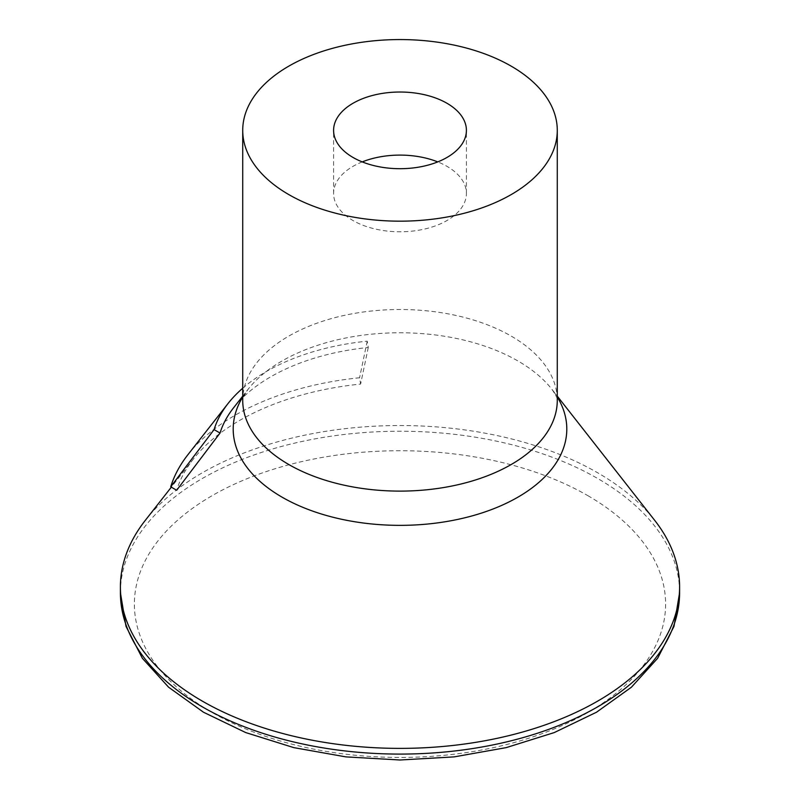 <?xml version="1.0" encoding="UTF-8"?>
<svg xmlns="http://www.w3.org/2000/svg" width="800" height="800" viewBox="0 0 800 800"><rect width="100%" height="100%" fill="white"/><g stroke="black" fill="none" stroke-linecap="round" stroke-linejoin="round"><path stroke-width="0.6" stroke-dasharray="4 3" d="M145.29 520.37A279.6 161.43 180 0 1 597.71 472.81A279.6 161.43 180 0 1 654.71 520.37M242.72 388.22A188.78 108.99 180 0 1 367.22 341.17L368.27 347.48A182.75 105.51 0 0 0 233.52 407.87M368.27 347.48L360.62 384.07A226.77 130.93 0 0 0 193.42 459A226.77 130.93 0 0 0 176.67 490.27M362.24 161.9A66.41 38.34 0 0 0 333.59 193.44A66.41 38.34 0 0 0 353.04 220.55A66.41 38.34 0 0 0 425.41 228.86A66.41 38.34 0 0 0 466.41 193.44A66.41 38.34 0 0 0 446.96 166.33A66.41 38.34 0 0 0 437.76 161.9M187.92 454.69A232.81 134.41 180 0 1 359.57 377.76L360.62 384.07M367.22 341.17L359.57 377.76M242.72 396.99A166.8 96.3 180 0 1 248.05 389.34C243.59 396.09 241.82 399.75 242.72 400.31A157.28 90.8 180 0 1 339.81 316.41A157.28 90.8 180 0 1 511.21 336.1A157.28 90.8 180 0 1 557.28 400.31C558.18 399.75 556.41 396.09 551.95 389.34A166.8 96.3 180 0 1 557.28 396.99M242.72 396.14L248.05 389.34A166.8 96.3 180 0 1 517.94 360.97A166.8 96.3 180 0 1 551.95 389.34L557.28 396.14M120.4 592.66A279.6 161.43 180 0 1 293 443.52A279.6 161.43 180 0 1 597.71 478.52A279.6 161.43 180 0 1 679.6 592.66M587.82 495.64A265.62 153.36 180 0 1 468.75 752.21A265.62 153.36 180 0 1 143.43 564.39A265.62 153.36 180 0 1 587.82 495.64M193.42 459L171.34 487.15M466.41 193.44L466.41 130.37M333.59 193.44L333.59 130.37"/><path stroke-width="1.2" d="M557.28 396.14L654.71 520.37A279.6 161.43 180 0 1 679.6 586.96A279.6 161.43 180 0 1 400 748.38A279.6 161.43 180 0 1 120.4 586.96A279.6 161.43 180 0 1 145.29 520.37L171.34 487.15M242.72 396.14L233.52 407.87A182.75 105.51 0 0 0 220.03 433.06L176.67 490.27L170.73 486.79A232.81 134.41 180 0 1 187.92 454.69L228.02 403.55A188.78 108.99 180 0 1 242.72 388.22M511.21 66.16A157.28 90.8 180 0 1 557.28 130.37A157.28 90.8 180 0 1 400 221.17A157.28 90.8 180 0 1 242.72 130.37A157.28 90.8 180 0 1 339.81 46.47A157.28 90.8 180 0 1 511.21 66.16M446.96 103.26A66.41 38.34 180 0 1 466.41 130.37A66.41 38.34 180 0 1 400 168.7A66.41 38.34 180 0 1 333.59 130.37A66.41 38.34 180 0 1 374.59 94.94A66.41 38.34 180 0 1 446.96 103.26M437.76 161.9A66.41 38.34 0 0 0 362.24 161.9M228.02 403.55A188.78 108.99 180 0 0 214.09 429.58L220.03 433.06M214.09 429.58L170.73 486.79M557.28 130.37L557.28 400.31A157.28 90.8 180 0 1 400 491.11A157.28 90.8 180 0 1 242.72 400.31L242.72 130.37M557.28 396.99A166.8 96.3 180 0 1 400 525.36A166.8 96.3 180 0 1 242.72 396.99M679.6 586.96L679.6 592.66A279.6 161.43 180 0 1 400 754.09A279.6 161.43 180 0 1 120.4 592.66L120.4 586.96M679.6 592.66L674 626.35L657.62 658.3L631.4 687.22L596.52 712.22L554.27 732.57L506.22 747.62L454.15 756.88L400 760L345.86 756.88L293.77 747.62L245.72 732.57L203.48 712.22L168.6 687.21L142.38 658.3L126 626.35L120.4 592.66"/></g></svg>
